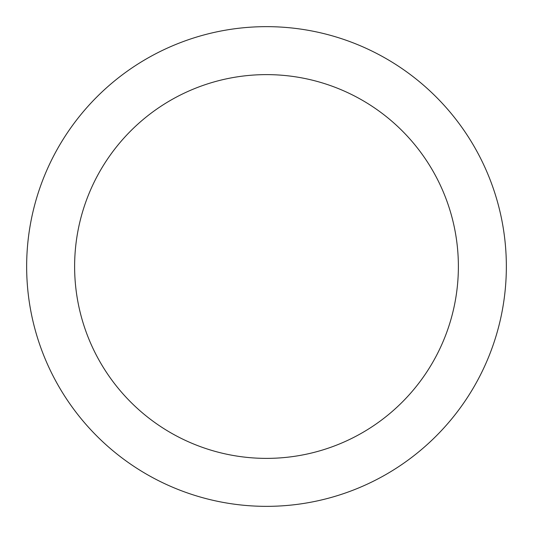 <?xml version="1.0" encoding="UTF-8"?>
<svg xmlns="http://www.w3.org/2000/svg" width="533" height="533" viewBox="0 0 533 533"><rect width="100%" height="100%" fill="white"/><g stroke="black" fill="none" stroke-linecap="round" stroke-linejoin="round"><path stroke-width="0.4" stroke-dasharray="2.67 2" d="M506.35 266.5A239.85 239.85 0 0 1 266.5 506.35A239.85 239.85 0 0 1 26.65 266.5A239.85 239.85 0 0 1 266.5 26.65A239.85 239.85 0 0 1 506.35 266.5A239.85 239.85 0 0 1 266.5 506.35A239.85 239.85 0 0 1 26.65 266.5A239.85 239.85 0 0 1 266.5 26.65A239.85 239.85 0 0 1 506.35 266.5A239.85 239.85 0 0 1 266.5 506.35A239.85 239.85 0 0 1 26.65 266.5A239.85 239.85 0 0 1 266.5 26.65A239.85 239.85 0 0 1 506.35 266.5A239.85 239.85 0 0 1 266.5 506.35A239.85 239.85 0 0 1 26.65 266.5"/><path stroke-width="0.8" d="M26.65 266.5A239.85 239.85 0 0 0 266.5 506.35A239.85 239.85 0 0 0 506.35 266.5A239.85 239.85 0 0 0 266.5 26.65A239.85 239.85 0 0 0 26.65 266.5M458.38 266.5A191.88 191.88 0 0 1 266.5 458.38A191.88 191.88 0 0 1 74.62 266.5A191.88 191.88 0 0 1 266.5 74.62A191.88 191.88 0 0 1 458.38 266.5"/></g></svg>
